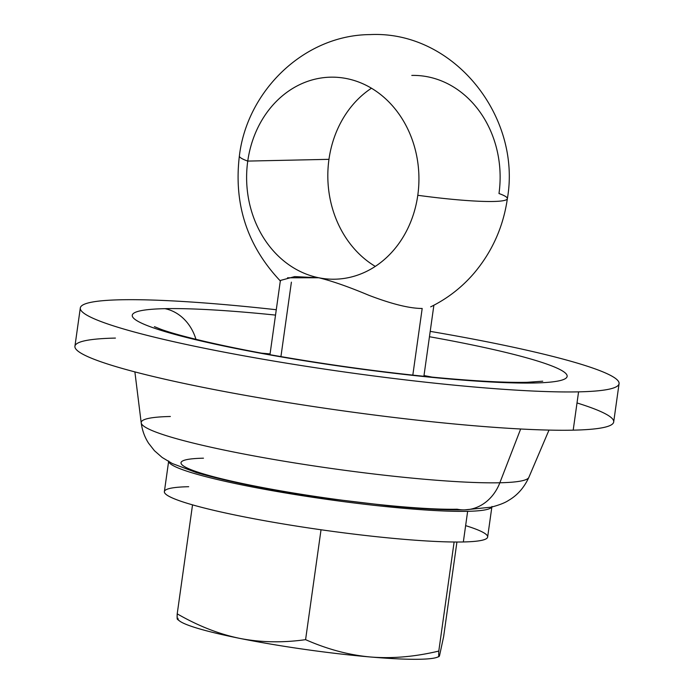 <?xml version="1.0" encoding="UTF-8"?>
<svg xmlns="http://www.w3.org/2000/svg" width="694" height="694" viewBox="0 0 694 694"><rect width="100%" height="100%" fill="white"/><g stroke="black" fill="none" stroke-linecap="round" stroke-linejoin="round"><path stroke-width="1.04" d="M177.143 617.79L177.213 613.843L192.533 504.859L177.213 613.843C176.961 619.022 177.23 620.497 177.994 618.267A132.129 12.934 8 0 0 239.76 638.385A132.129 12.934 8 0 0 370.553 657.001A132.129 12.934 8 0 0 438.877 656.403M177.386 619.291L179.546 620.957A132.129 12.934 -172 0 0 239.76 638.385C219.052 634.125 198.198 625.945 177.213 613.843C198.198 625.945 219.052 634.125 239.76 638.385C260.649 642.462 282.588 642.896 305.586 639.66C327.403 649.289 349.056 655.067 370.553 657.001A132.129 12.934 -172 0 1 239.76 638.385C260.649 642.462 282.588 642.896 305.586 639.66L321.027 529.774L305.586 639.66C327.403 649.289 349.056 655.067 370.553 657.001C392.223 658.745 414.969 656.767 438.79 651.076C438.539 656.272 438.808 657.747 439.571 655.509L443.622 636.676L456.93 542.023L443.622 636.676L439.571 655.509C438.808 657.747 438.539 656.272 438.79 651.076L454.119 542.005L438.79 651.076C414.969 656.767 392.223 658.745 370.553 657.001A132.129 12.934 -172 0 0 437.411 657.192L439.05 656.541L439.571 655.509M188.681 486.711A163.22 15.979 8 0 0 240.749 516.18A163.22 15.979 8 0 0 463.34 541.962A163.22 15.979 8 0 0 465.631 525.636M491.942 506.412L487.639 537.052A163.22 15.979 -172 0 1 463.34 541.962L467.643 511.322A163.22 15.979 8 0 1 288.14 493.408A163.22 15.979 8 0 1 168.729 461.657A163.22 15.979 8 0 0 288.14 493.408A163.22 15.979 8 0 0 467.643 511.322L463.34 541.962A163.22 15.979 -172 0 1 280.61 523.502A163.22 15.979 -172 0 1 164.383 491.621L168.685 460.981M467.643 511.322A163.22 15.979 8 0 0 491.716 507.045A163.22 15.979 8 0 1 467.643 511.322M170.36 416.495A195.795 19.172 8 0 0 141.212 422.898C142.218 430.427 144.69 437.22 148.62 443.275L154.424 450.692L162.17 457.476L172.286 463.531L196.376 472.571C229.246 482.078 273.323 490.745 328.609 498.587L389.672 505.9C420.078 508.884 445.062 510.211 464.624 509.873A46.637 39.758 -91.2 0 0 499.845 482.772A46.637 39.758 88.8 0 1 464.624 509.873A46.637 39.758 -91.2 0 1 457.155 509.214A150.754 14.756 -172 0 1 251.566 485.401A150.754 14.756 -172 0 1 203.472 458.187M499.845 482.772A195.795 19.172 8 0 0 528.854 477.377A195.795 19.172 -172 0 1 499.845 482.772A195.795 19.172 -172 0 1 283.1 461.042A195.795 19.172 -172 0 1 141.212 422.898A195.795 19.172 8 0 0 283.1 461.042A195.795 19.172 8 0 0 499.845 482.772L520.656 428.996L499.845 482.772M115.43 338.082A272.031 26.632 8 0 0 202.206 387.191A272.031 26.632 8 0 0 573.192 430.159A272.031 26.632 8 0 0 577.018 402.954M619.074 383.687L613.687 421.978A272.031 26.632 -172 0 1 573.192 430.159L578.57 391.858A272.031 26.632 8 0 0 619.074 383.687A272.031 26.632 8 0 0 430.211 331.368A272.031 26.632 8 0 1 578.57 391.858L573.192 430.159A272.031 26.632 -172 0 1 268.647 399.406A272.031 26.632 -172 0 1 74.926 346.263L80.313 307.963A272.031 26.632 8 0 0 274.026 361.106A272.031 26.632 8 0 0 578.57 391.858A272.031 26.632 8 0 1 207.593 348.891A272.031 26.632 8 0 1 120.808 299.782A272.031 26.632 8 0 0 80.313 307.963M276.281 309.732A272.031 26.632 8 0 0 120.808 299.782A272.031 26.632 8 0 1 276.281 309.732M154.406 326.648L161.225 329.398C181.455 336.781 230.46 348.102 284.818 357.263C336.876 366.102 387.773 372.886 437.489 377.631C476.31 381.197 506.143 382.758 526.972 382.316A46.637 39.758 88.8 0 1 534.441 382.984A219.573 21.497 -172 0 0 429.456 336.729A219.573 21.497 -172 0 1 534.441 382.984A219.573 21.497 -172 0 1 234.988 348.301A219.573 21.497 -172 0 1 164.946 308.665A219.573 21.497 -172 0 1 275.527 315.093A219.573 21.497 -172 0 0 164.946 308.665A46.637 39.758 88.8 0 1 195.96 339.323A46.637 39.758 -91.2 0 0 164.946 308.665A219.573 21.497 -172 0 0 234.988 348.301A219.573 21.497 -172 0 0 534.441 382.984A46.637 39.758 -91.2 0 0 526.972 382.316A46.637 39.758 -91.2 0 0 526.937 382.316M431.989 377.102A174.524 17.09 8 0 0 423.999 375.549A174.524 17.09 8 0 1 431.989 377.102M270.07 353.923A174.524 17.09 8 0 0 261.959 353.203A174.524 17.09 8 0 1 270.07 353.923M280.515 280.419L294.698 276.602L318.78 277.765C332.14 281.027 348.848 286.874 368.913 295.306C391.876 304.085 409.634 308.474 422.186 308.466L412.817 375.133L422.186 308.466C409.634 308.474 391.876 304.085 368.913 295.306C348.848 286.874 332.14 281.027 318.78 277.765A101.038 86.151 -91.2 0 0 417.788 195.292A93.265 9.135 8 0 0 507.366 198.666A93.265 9.135 8 0 0 498.986 193.531A101.038 86.151 88.8 0 0 411.794 75.42M291.393 282.163L280.931 356.595M280.506 281.148C247.307 246.118 233.592 204.383 239.378 155.959C247.073 90.671 304.388 34.943 370.102 34.596C453.789 30.484 521.784 116.687 507.366 198.666A93.265 9.135 -172 0 1 417.788 195.292A101.038 86.151 -91.2 0 0 330.587 77.173A101.038 86.151 -91.2 0 0 247.758 161.086A93.265 9.135 -172 0 1 239.378 155.959A93.265 9.135 8 0 0 247.758 161.086L328.965 159.334A101.038 86.151 88.8 0 0 375.298 266.401A101.038 86.151 88.8 0 1 328.965 159.334L247.758 161.086A101.038 86.151 -91.2 0 0 318.78 277.765A101.038 86.151 -91.2 0 0 334.959 279.205A101.038 86.151 -91.2 0 0 417.788 195.292A101.038 86.151 -91.2 0 0 346.766 78.613A101.038 86.151 -91.2 0 0 247.758 161.086A101.038 86.151 -91.2 0 0 318.78 277.765L287.516 277.782M328.965 159.334A101.038 86.151 88.8 0 1 371.446 88.225A101.038 86.151 88.8 0 0 328.965 159.334M464.624 509.873L491.196 507.167C499.264 505.05 505.085 502.786 508.641 500.357C517.394 495.299 524.135 487.63 528.854 477.377L548.997 430.089M134.879 371.889L141.212 422.898M526.972 382.316L542.734 381.206M269.966 354.66L280.35 280.749M423.895 376.295L433.88 305.239M507.366 198.666C503.324 226.747 492.246 251.558 474.149 273.089C461.944 287.342 447.448 298.602 430.679 306.852"/></g></svg>
